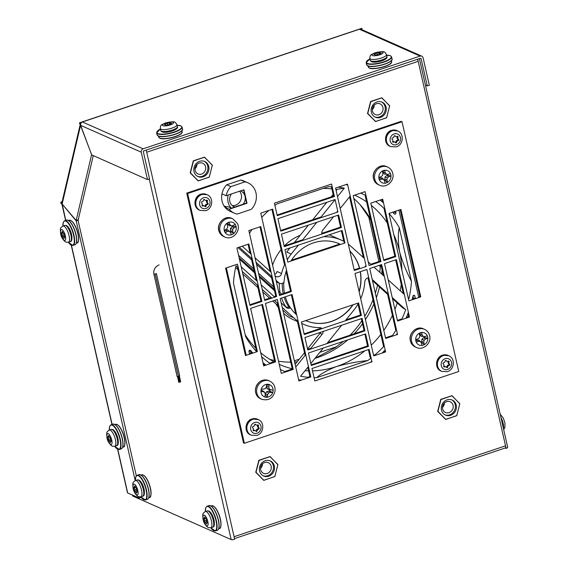 <?xml version="1.0" encoding="UTF-8"?>
<svg xmlns="http://www.w3.org/2000/svg" width="568" height="568" viewBox="0 0 568 568"><rect width="100%" height="100%" fill="white"/><g stroke="black" fill="none" stroke-linecap="round" stroke-linejoin="round"><path stroke-width="0.85" d="M427.278 85.938L429.33 85.25L423.096 57.829A2.712 2.45 113.9 0 0 420.086 56.097L143.101 148.823A2.712 2.45 113.9 0 0 141.247 152.181L147.481 179.602L149.526 178.92L143.299 151.493A0.426 0.383 113.9 0 1 143.59 150.967L420.576 58.241A0.426 0.383 113.9 0 1 421.051 58.518L427.278 85.938L425.418 85.115M60.932 202.073L61.912 203.876L61.032 203.742A2.712 0.902 71.5 0 1 60.932 202.073L62.139 201.668M65.767 220.356L61.905 202.684L80.187 124.619M79.996 122.78L80.486 124.924L79.413 123.192A2.712 0.902 71.5 0 1 79.712 122.752A2.712 0.902 71.5 0 1 79.996 122.78L361.844 28.428L362.15 29.77M361.844 28.428A2.712 0.902 -108.5 0 0 361.56 28.4L79.712 122.752M420.086 56.097L359.409 29.238L361.141 29.33L421.768 56.161M147.481 179.602L91.668 154.901L80.684 125.379C80.443 123.767 81.018 122.631 82.424 121.964L143.101 148.823M80.322 124.868L80.706 125.429M93.266 155.604L78.228 219.802L76.176 220.483L62.132 204.054L80.535 125.485L91.739 154.929M76.176 220.483L91.519 155.007M135.212 480.642L76.204 220.909L62.423 204.395M138.904 496.894L139.16 498.029L127.693 492.953A2.712 0.738 167.2 0 1 127.481 492.74L117.597 449.231M77.965 219.887L136.327 475.863M76.204 220.909L78.249 220.228M139.16 498.029L141.169 497.355M146.239 150.08L234.662 539.259A2.712 0.738 167.2 0 1 231.169 539.6L132.862 496.091L132.252 494.969M505.222 447.989L506.123 448.386L505.541 445.837A2.712 0.902 71.5 0 1 505.342 447.939A2.712 0.902 71.5 0 1 505.215 447.953M417.416 59.299A2.712 0.902 71.5 0 1 418.19 61.337L146.729 152.21M417.7 59.207L505.541 445.837L234.08 536.71M419.397 58.639L507.707 447.307A2.712 0.738 167.2 0 1 506.123 448.386M447.094 399.829A8.25 7.455 113.9 0 0 441.315 407.284A8.25 7.455 113.9 0 0 445.518 415.116A8.25 7.455 113.9 0 0 450.616 415.315A8.25 7.455 113.9 0 0 456.402 407.86A8.25 7.455 113.9 0 0 452.199 400.028A8.25 7.455 113.9 0 0 447.094 399.829M445.014 414.874A8.25 7.455 113.9 0 0 449.593 414.86A8.25 7.455 113.9 0 0 455.337 407.717A8.25 7.455 113.9 0 0 451.674 399.822A8.25 7.455 113.9 0 1 453.349 401.107A8.25 7.455 113.9 0 1 454.109 411.168A8.25 7.455 113.9 0 1 445.014 414.874M446.583 401.626A5.857 5.289 113.9 0 0 442.479 406.915A5.857 5.289 113.9 0 0 445.461 412.475A5.857 5.289 113.9 0 0 449.082 412.616A5.857 5.289 113.9 0 0 453.186 407.327A5.857 5.289 113.9 0 0 450.204 401.768A5.857 5.289 113.9 0 0 446.583 401.626M437.878 411.495L440.988 399.46L451.936 395.79L459.831 403.656L456.729 415.691L445.774 419.354L437.672 411.402L440.775 399.368L452.021 395.669L459.753 403.777L456.807 415.563L445.695 419.475L437.672 411.402M442.444 407.441A5.857 5.289 113.9 0 0 444.446 402.918A5.857 5.289 113.9 0 1 442.444 407.441M265.185 460.726A8.25 7.455 113.9 0 0 259.406 468.181A8.25 7.455 113.9 0 0 263.609 476.012A8.25 7.455 113.9 0 0 268.707 476.211A8.25 7.455 113.9 0 0 274.493 468.756A8.25 7.455 113.9 0 0 270.29 460.925A8.25 7.455 113.9 0 0 265.185 460.726M263.105 475.771A8.25 7.455 113.9 0 0 267.684 475.757A8.25 7.455 113.9 0 0 273.428 468.614A8.25 7.455 113.9 0 0 269.764 460.719A8.25 7.455 113.9 0 1 271.44 462.004A8.25 7.455 113.9 0 1 272.2 472.065A8.25 7.455 113.9 0 1 263.105 475.771M264.674 462.522A5.857 5.289 113.9 0 0 260.57 467.812A5.857 5.289 113.9 0 0 263.552 473.371A5.857 5.289 113.9 0 0 267.173 473.513A5.857 5.289 113.9 0 0 271.277 468.224A5.857 5.289 113.9 0 0 268.295 462.664A5.857 5.289 113.9 0 0 264.674 462.522M255.969 472.391L259.079 460.357L270.027 456.686L277.922 464.553L274.813 476.587L263.864 480.251L255.763 472.299L258.866 460.265L270.112 456.565L277.844 464.674L274.898 476.46L263.786 480.372L255.763 472.299M260.534 468.337A5.857 5.289 113.9 0 0 262.537 463.815A5.857 5.289 113.9 0 1 260.534 468.337M199.624 161.298A8.25 7.455 113.9 0 0 193.837 168.753A8.25 7.455 113.9 0 0 198.04 176.591A8.25 7.455 113.9 0 0 203.138 176.783A8.25 7.455 113.9 0 0 208.925 169.335A8.25 7.455 113.9 0 0 204.721 161.497A8.25 7.455 113.9 0 0 199.624 161.298M197.536 176.343A8.25 7.455 113.9 0 0 202.116 176.336A8.25 7.455 113.9 0 0 207.867 169.186A8.25 7.455 113.9 0 0 204.196 161.291A8.25 7.455 113.9 0 1 205.872 162.576A8.25 7.455 113.9 0 1 206.631 172.644A8.25 7.455 113.9 0 1 197.536 176.343M199.105 163.094A5.857 5.289 113.9 0 0 195.001 168.384A5.857 5.289 113.9 0 0 197.983 173.943A5.857 5.289 113.9 0 0 201.604 174.085A5.857 5.289 113.9 0 0 205.708 168.795A5.857 5.289 113.9 0 0 202.726 163.236A5.857 5.289 113.9 0 0 199.105 163.094M190.401 172.963L193.511 160.929L204.459 157.265L212.354 165.125L209.251 177.159L198.296 180.823L190.195 172.871L193.305 160.836L204.544 157.137L212.276 165.245L209.329 177.031L198.218 180.951L190.195 172.871M194.973 168.909A5.857 5.289 113.9 0 0 196.968 164.386A5.857 5.289 113.9 0 1 194.973 168.909M376.953 101.935A8.25 7.455 113.9 0 0 371.174 109.39A8.25 7.455 113.9 0 0 375.377 117.221A8.25 7.455 113.9 0 0 380.475 117.42A8.25 7.455 113.9 0 0 386.261 109.965A8.25 7.455 113.9 0 0 382.058 102.133A8.25 7.455 113.9 0 0 376.953 101.935M374.873 116.98A8.25 7.455 113.9 0 0 379.452 116.965A8.25 7.455 113.9 0 0 385.196 109.816A8.25 7.455 113.9 0 0 381.533 101.928A8.25 7.455 113.9 0 1 383.208 103.213A8.25 7.455 113.9 0 1 383.968 113.273A8.25 7.455 113.9 0 1 374.873 116.98M376.442 103.731A5.857 5.289 113.9 0 0 372.338 109.02A5.857 5.289 113.9 0 0 375.32 114.58A5.857 5.289 113.9 0 0 378.941 114.722A5.857 5.289 113.9 0 0 383.045 109.432A5.857 5.289 113.9 0 0 380.063 103.866A5.857 5.289 113.9 0 0 376.442 103.731M367.737 113.593L370.847 101.566L381.795 97.895L389.691 105.762L386.588 117.796L375.633 121.46L367.531 113.501L370.634 101.473L381.881 97.774L389.612 105.882L386.666 117.668L375.555 121.58L367.531 113.501M372.303 109.546A5.857 5.289 113.9 0 0 374.305 105.023A5.857 5.289 113.9 0 1 372.303 109.546M231.467 193.944A8.513 7.689 113.9 0 0 233.988 206.667A8.513 7.689 113.9 0 0 234.882 206.993L231.346 208.172L227.59 206.511L225.027 207.37A16.635 15.031 113.9 0 0 230.189 211.346L230.189 211.346A16.635 15.031 -66.1 0 1 226.731 184.763L240.875 180.028A16.635 15.031 -66.1 0 1 243.658 180.915L243.658 180.915A16.635 15.031 113.9 0 0 240.875 180.028L245.049 181.874L230.906 186.609A16.635 15.031 113.9 0 0 226.142 195.733L243.942 189.769L247.002 203.259L229.202 209.216A16.635 15.031 113.9 0 0 234.364 213.192A16.635 15.031 113.9 0 0 237.147 214.079L251.29 209.344A16.635 15.031 113.9 0 0 247.833 182.761A16.635 15.031 113.9 0 0 245.049 181.874M420.781 296.872L408.868 300.863L389.009 213.447L400.923 209.464L420.781 296.872L419.88 296.475L418.637 296.894M337.932 212.006L280.762 231.148L277.922 218.659L335.092 199.524L337.932 212.006L337.037 211.608M292.087 294.536L310.81 376.953L298.903 380.936L280.18 298.527L292.087 294.536M364.94 330.881L307.771 350.023L304.931 337.534L362.1 318.399L364.94 330.881L364.045 330.484L361.354 318.648M244.368 443.267L187.632 193.525L402.016 121.758L458.752 371.5L244.368 443.267L243.473 442.87L186.73 193.127L401.115 121.36L402.016 121.758M385.608 351.911L366.885 269.502L354.979 273.485L373.701 355.902L385.608 351.911L384.714 351.514L383.144 352.039M397.543 334.481L381.653 264.553L369.747 268.543L385.629 338.471L397.543 334.481L396.641 334.083M409.471 317.05L397.565 321.041L384.515 263.595L396.421 259.611L409.471 317.05L408.577 316.653L406.354 317.398M380.972 261.557L365.089 191.629L353.175 195.619L369.065 265.547L380.972 261.557L380.077 261.159L365.075 195.129M371.976 361.851L369.136 349.363L311.967 368.504L314.807 380.993L371.976 361.851L371.074 361.454M344.968 242.976L287.798 262.111L284.959 249.629L342.128 230.487L344.968 242.976L344.073 242.579M341.453 227.491L338.613 215.002L281.444 234.144L284.277 246.633L341.453 227.491L340.551 227.094L337.861 215.258M249.963 305.414L236.913 247.975L248.819 243.991L261.869 301.43L249.963 305.414M293.209 369.406L277.319 299.485L265.412 303.468L281.295 373.396L293.209 369.406L292.307 369.008L284.809 371.522M275.601 361.866L262.551 304.427L250.637 308.41L263.694 365.856L275.601 361.866L274.706 361.468L269.658 363.158M260.755 226.561L248.841 230.544L264.731 300.472L276.637 296.482L260.755 226.561M272.683 209.123L260.776 213.114L279.499 295.53L291.405 291.54L272.683 209.123M334.417 196.521L277.241 215.662L274.408 203.174L331.577 184.039L334.417 196.521L333.515 196.123L331.385 186.744M395.74 256.615L382.69 199.176L370.783 203.159L383.833 260.598L395.74 256.615L394.845 256.218L383.961 208.3M366.204 266.498L354.297 270.489L335.567 188.072L347.481 184.089L366.204 266.498L365.309 266.101M361.425 315.403L358.585 302.914L301.416 322.049L304.249 334.538L361.425 315.403L360.524 315.006L346.004 319.862M368.454 346.366L365.622 333.877L308.452 353.019L311.285 365.508L368.454 346.366L367.56 345.969L311.143 364.855M257.368 351.578L237.509 264.17L225.602 268.153L245.461 355.561L257.368 351.578L256.473 351.18L237.346 267.003M364.869 334.133L367.56 345.969M363.357 257.531L349.568 196.84M346.835 184.806L346.728 184.337M354.148 269.843L359.438 268.068A41.918 37.871 113.9 0 0 349.902 251.148M277.099 215.016L333.515 196.123M276.637 296.482L275.743 296.084L271.163 275.949M270.127 271.376L260.002 226.809M275.743 296.084L274.216 296.595M271.277 297.582L264.581 299.826M277.319 303.028L292.307 369.008M307.806 367.276L309.915 376.556L307.771 377.273M299.847 379.928L298.754 380.29M291.341 294.792L295.701 313.983M297.206 320.608L305.115 355.419M284.135 245.979L302.758 239.746M321.786 233.377L340.551 227.094M368.391 349.618L370.428 358.585M397.415 320.387L401.988 318.861M395.676 259.86L403.33 293.549M407.881 313.6L408.577 316.653M373.552 355.248L375.221 354.695M367.972 277.844L383.592 346.579M384.515 350.641L384.714 351.514M385.48 337.818L392.509 335.468M380.901 264.809L383.343 275.544M387.34 293.123L395.811 330.427M370.826 264.255L380.077 261.159M307.622 349.377L310.852 348.291M327.622 342.674L364.045 330.484M343.782 241.329L341.382 230.743M291.462 260.187L339.778 244.013A41.918 37.871 113.9 0 0 339.344 243.821M261.869 301.43L260.975 301.033L249.814 304.767M260.975 301.033L257.332 285.015M256.296 280.443L251.184 257.936M250.14 253.364L248.067 244.24M265.291 364.62L263.545 365.203M261.798 304.675L274.706 361.468M291.405 291.54L290.511 291.143L286.052 271.539M284.554 264.915L271.93 209.379M290.511 291.143L279.349 294.877M280.613 230.494L321.133 216.933M334.481 200.369L334.346 199.773M383.684 259.952L394.845 256.218M382.541 202.066L381.945 199.425M304.107 333.892L321.389 328.105M358.025 304.008L360.524 315.006M415.265 298.022L412.325 299.002M419.88 296.475L400.17 209.713M245.312 354.915L246.079 354.659M249.459 353.53L252.398 352.543M187.632 193.525L186.73 193.127M310.81 376.953L309.915 376.556M153.914 274.245L177.117 376.57L178.04 376.541L178.43 376.272L155.149 273.961M178.416 376.208L179.68 375.853L156.392 273.549M272.59 265.121A46.114 41.656 -66.1 0 1 281.075 249.629M284.405 245.887A46.114 41.656 -66.1 0 1 300.202 235.301M321.772 232.802A46.114 41.656 -66.1 0 1 322.901 233.001M329.227 234.811A46.114 41.656 -66.1 0 1 331.009 235.542L341.119 240.023A46.114 41.656 -66.1 0 1 344.712 241.847M275.011 275.778L275.217 275.97A4.189 3.784 113.9 0 0 276.133 276.559A4.189 3.784 113.9 0 0 281.55 273.513A46.114 41.656 -66.1 0 1 285.093 263.758M287.259 259.746A46.114 41.656 -66.1 0 1 291.235 254.045L298.427 245.12M324.058 236.536A4.189 3.784 113.9 0 0 325.357 236.778A46.114 41.656 -66.1 0 1 341.119 240.023M348.326 244.219A46.114 41.656 -66.1 0 1 351.173 246.547L364.372 258.447M380.035 243.885L379.878 243.154A92.648 83.695 -66.1 0 1 380.113 244.219M382.03 269.75A92.648 83.695 -66.1 0 1 381.682 274.046M379.495 286.996A92.648 83.695 -66.1 0 1 376.35 297.625M373.893 303.894A92.648 83.695 -66.1 0 1 365.444 319.564M362.519 323.781A92.648 83.695 -66.1 0 1 354.112 333.806M347.801 339.849A92.648 83.695 -66.1 0 1 316.717 357.826A92.648 83.695 -66.1 0 1 314.963 358.394M312.499 370.854A92.648 83.695 113.9 0 0 336.448 366.559A92.648 83.695 113.9 0 0 364.933 350.775M371.259 345.152A92.648 83.695 113.9 0 0 380.823 334.41M383.79 330.356A92.648 83.695 113.9 0 0 392.389 315.368M394.93 309.446A92.648 83.695 113.9 0 0 397.224 302.978M400.262 290.795A92.648 83.695 113.9 0 0 401.242 284.369M401.888 270.134A92.648 83.695 113.9 0 0 399.609 251.887A92.648 83.695 113.9 0 0 393.865 234.804M245.22 334.871L247.811 338.748A92.648 83.695 113.9 0 0 255.792 348.177M260.712 352.735A92.648 83.695 113.9 0 0 273.875 361.745M279.25 364.379A92.648 83.695 113.9 0 0 291.682 368.632M305.044 370.705A92.648 83.695 113.9 0 0 308.623 370.868M297.121 361.88A92.648 83.695 -66.1 0 1 294.607 362.05M290.525 362.15L290.752 362.15A92.648 83.695 -66.1 0 1 290.525 362.15A92.648 83.695 -66.1 0 1 278.533 361.22M274.479 360.474A92.648 83.695 -66.1 0 1 269.658 359.288M320.991 327.899A4.189 3.784 113.9 0 0 319.557 327.601A46.114 41.656 -66.1 0 1 303.795 324.356A46.114 41.656 -66.1 0 1 301.714 323.355M319.798 327.608L320.508 328.396M359.743 268.664A41.918 37.871 113.9 0 0 349.874 251.028M339.423 243.857A41.918 37.871 113.9 0 0 290.894 261.074M286.535 270.105A41.918 37.871 113.9 0 0 284.007 282.189A4.189 3.784 113.9 0 1 279.591 283.318A4.189 3.784 113.9 0 1 278.682 282.722L276.048 280.351M284.156 297.192A41.918 37.871 -66.1 0 0 288.849 307.061A4.189 3.784 113.9 0 1 287.891 307.458L285.825 306.798A43.345 39.156 -66.1 0 1 281.579 298.058M382.086 353.09A100.721 90.979 113.9 0 0 385.168 349.952M249.608 354.176L249.004 351.535A1.051 0.944 -66.1 0 1 250.687 350.513A100.721 90.979 113.9 0 0 252.866 353.083M263.005 362.824A100.721 90.979 113.9 0 0 265.93 365.103M347.687 184.99A100.721 90.979 113.9 0 0 345.905 184.614M298.157 321.261A46.114 41.656 -66.1 0 1 293.748 317.831L282.204 307.43M310.085 349.249L322.134 334.289A4.189 3.784 113.9 0 0 323.149 331.435M295.743 367.049L305.74 354.638M285.747 371.905A96.943 87.571 -66.1 0 1 280.422 369.534M270.332 363.626A96.943 87.571 -66.1 0 1 261.607 356.676M256.708 351.798A96.943 87.571 -66.1 0 1 245.639 336.717L233.469 283.162A96.943 87.571 -66.1 0 1 236.004 265.796L238.361 267.918M278.334 303.944L274.45 300.444M271.845 298.094L262.217 289.417M258.348 285.931L242.231 271.405M301.984 240.704L316.809 222.301M320.366 217.892L335.106 199.581M337.506 196.606L344.336 188.136A96.943 87.571 113.9 0 0 338.152 187.213M242.692 246.036A96.943 87.571 -66.1 0 0 242.5 246.476L251.155 254.279M255.025 257.765L271.142 272.292M249.48 233.349A96.943 87.571 -66.1 0 1 252.014 229.486M261.734 217.352A96.943 87.571 -66.1 0 1 268.877 210.401M274.926 205.46A96.943 87.571 -66.1 0 1 277.17 203.82L328.254 186.723A96.943 87.571 113.9 0 1 332.202 186.773M368.241 261.933L371.387 264.766M374 267.116L384.358 276.453M388.228 279.939L404.345 294.465M408.207 297.951L408.91 298.583A96.943 87.571 -66.1 0 0 411.445 281.217L399.276 227.661A96.943 87.571 113.9 0 0 389.016 213.476M333.579 216.692L322.787 230.09A4.189 3.784 113.9 0 0 321.9 234.037M350.2 196.059L340.204 208.463M384.99 209.28A96.943 87.571 113.9 0 0 375.682 201.519M365.991 195.598A96.943 87.571 113.9 0 0 360.687 193.106M358.6 302.985A46.114 41.656 -66.1 0 1 353.679 310.334L345.23 320.821M341.673 325.237L326.856 343.633M323.298 348.049L310.838 363.52M308.438 366.495L300.586 376.243A96.943 87.571 -66.1 0 0 309.418 377.415M368.753 277.724A4.189 3.784 113.9 0 0 364.777 281.877A46.114 41.656 -66.1 0 1 360.701 298.697M392.488 298.711L402.336 307.586L405.694 309.666L392.218 297.525M388.356 294.039L372.239 279.513M405.694 309.666A96.943 87.571 -66.1 0 1 401.604 319.685M396.4 329.454A96.943 87.571 -66.1 0 1 391.863 336.384M384.238 345.876A96.943 87.571 -66.1 0 1 373.865 355.845M371.117 358.06A96.943 87.571 -66.1 0 1 367.745 360.559L316.667 377.656A96.943 87.571 -66.1 0 1 314.047 377.642M296.716 314.913A41.918 37.871 113.9 0 1 290.489 307.785A4.189 3.784 -66.1 0 1 287.152 308.026A4.189 3.784 -66.1 0 1 286.244 307.437L281.16 302.858M274.784 297.107L261.181 284.845M257.311 281.359L241.194 266.832M246.228 355.305L226.369 267.897M398.928 210.132L418.786 297.54M239.256 247.194L252.199 258.852M256.061 262.338L272.178 276.864M352.799 304.853A41.918 37.871 113.9 0 1 305.705 320.615A41.918 37.871 113.9 0 0 353.076 304.76M359.154 291.888A41.918 37.871 113.9 0 0 360.382 271.674M395.555 211.261L395.91 212.844A1.051 0.944 -66.1 0 1 394.227 213.866A100.721 90.979 113.9 0 0 392.815 212.176M383.542 202.911A100.721 90.979 113.9 0 0 380.027 200.064M298.619 379.687A100.721 90.979 113.9 0 0 301.203 380.17M406.006 318.208A100.721 90.979 113.9 0 0 408.385 312.258M412.148 299.762A100.721 90.979 113.9 0 0 412.936 296.198A1.051 0.944 -66.1 0 1 414.81 296.027L415.414 298.669M294.338 360.843L299.286 359.189M319.876 352.295L336.469 346.743M379.708 265.206L380.205 267.386A96.943 87.571 -66.1 0 1 379.786 272.335M377.55 285.25A96.943 87.571 -66.1 0 1 375.341 293.18M372.963 299.819A96.943 87.571 -66.1 0 1 364.713 316.362M361.844 320.806A96.943 87.571 -66.1 0 1 350.051 335.17M343.484 341.29A96.943 87.571 -66.1 0 1 342.937 341.751L335.226 347.602L314.977 358.373M378.877 261.557L368.554 216.096M283.205 293.585A41.918 37.871 -66.1 0 1 282.268 283.382M280.123 292.676A43.345 39.156 -66.1 0 1 279.264 283.169M290.489 307.785L290.326 307.714A41.918 37.871 113.9 0 1 285.328 296.801M359.075 291.526A41.918 37.871 113.9 0 0 360.24 271.724M281.55 273.513L277.028 271.511A4.189 3.784 -66.1 0 1 274.706 274.45M320.856 332.202L307.529 348.958M291.235 254.045L286.712 252.05L290.028 247.932M294.359 242.557L308.41 225.113M312.734 219.745L326.785 202.3M331.116 196.933L333.132 194.426M336.157 190.663L337.278 189.272L344.336 188.136M293.748 317.831L289.226 315.829L282.793 310.036M277.908 305.634L272.775 301.004M269.601 298.143L262.806 292.023M257.929 287.621L242.827 274.01M237.942 269.608L235.621 267.521M387.298 222.99A92.648 83.695 113.9 0 0 371.287 205.375M366.608 201.874A92.648 83.695 113.9 0 0 354.652 195.122M336.987 189.641A92.648 83.695 113.9 0 0 335.88 189.449M331.875 188.888A92.648 83.695 113.9 0 0 323.235 188.399M411.445 281.217C406.603 272.207 402.655 262.43 399.609 251.887C398.012 241.975 397.905 233.902 399.276 227.661M316.667 377.656C320.835 373.843 327.431 370.144 336.448 366.559C346.941 363.612 357.378 361.61 367.745 360.559M380.205 267.386L380.39 264.979M353.85 198.58A92.648 83.695 -66.1 0 1 360.169 204.785A92.648 83.695 -66.1 0 1 370.492 218.978M379.63 242.096A92.648 83.695 -66.1 0 1 379.878 243.154L379.701 242.415M372.509 280.699L387.61 294.309M304.498 352.721L295.133 364.344M292.101 368.107L291.029 369.441M297.412 321.531L293.684 319.883A46.114 41.656 -66.1 0 1 283.524 313.259M278.334 307.515A46.114 41.656 -66.1 0 1 275.906 303.83M283.822 282.381A41.918 37.871 113.9 0 0 284.469 293.166M238.02 247.605L251.617 259.86M256.502 264.262L271.603 277.873M288.849 307.061L290.326 307.714M393.837 211.836L393.858 211.935A1.051 0.944 -66.1 0 1 393.517 213.007M249.345 350.463A100.721 90.979 113.9 0 0 251.432 352.863M263.197 363.683A100.721 90.979 113.9 0 0 264.724 364.812M412.971 296.063L413.547 298.598M232.234 205.552A8.513 7.689 113.9 0 0 235.493 205.204A8.513 7.689 113.9 0 0 239.568 191.231M243.054 204.253A8.513 7.689 113.9 0 0 245.056 196.329L246.59 203.074L234.882 206.993M243.594 189.889L245.056 196.329A8.513 7.689 113.9 0 0 240.882 191.089A8.513 7.689 113.9 0 0 240.477 190.926M231.346 208.172A14.108 12.744 -66.1 0 1 228.187 195.044M225.027 207.37L229.202 209.216M247.002 203.259L246.59 203.074M240.875 180.028L226.731 184.763A16.635 15.031 113.9 0 0 221.96 193.88L226.142 195.733M226.731 184.763L230.906 186.609M226.653 223.501L227.612 225.744L227.647 227.683L226.391 229.188L224.218 230.381A6.617 5.978 -66.1 0 1 226.653 223.501A6.617 5.978 -66.1 0 1 228.883 222.28A6.617 5.978 -66.1 0 1 235.145 224.374A6.617 5.978 -66.1 0 1 235.741 225.46A6.617 5.978 -66.1 0 1 236.125 226.675A6.617 5.978 -66.1 0 1 233.689 233.554L232.731 231.311L232.688 229.373L233.945 227.867L236.125 226.675L232.759 226.185A4.736 4.274 113.9 0 0 232.568 225.631A4.736 4.274 113.9 0 0 232.56 225.61M224.218 230.381A6.617 5.978 113.9 0 0 224.594 231.595A6.617 5.978 113.9 0 0 225.198 232.681L227.37 231.488L229.188 231.297L230.501 232.532L231.453 234.776A6.617 5.978 113.9 0 0 233.689 233.554L230.835 231.623L230.487 230.814L230.445 228.45L232.759 226.185M235.145 224.374L232.965 225.567L231.155 225.759L229.841 224.523L228.883 222.28L227.356 223.465A4.736 4.274 113.9 0 0 226.76 223.749M231.155 225.759L229.309 225.78L227.356 223.465M227.704 224.275L229.841 224.523M224.651 230.139A4.736 4.274 113.9 0 0 224.857 230.53L227.86 229.87L230.501 232.532M230.083 232.071A4.736 4.274 113.9 0 0 230.835 231.623M224.857 230.53L225.198 232.681A6.617 5.978 -66.1 0 0 231.453 234.776M227.86 229.87L229.188 231.297M225.638 230.097L227.37 231.488M231.978 226.611L233.945 227.867M230.445 228.45L232.688 229.373M230.487 230.814L232.731 231.311M379.069 177.344A4.736 4.274 113.9 0 0 379.09 177.443A4.736 4.274 113.9 0 0 379.254 178.004L379.389 179.914A6.617 5.978 -66.1 0 1 378.984 178.707A6.617 5.978 -66.1 0 1 378.82 177.429A6.617 5.978 -66.1 0 1 382.342 171.039L382.896 173.46L382.605 175.398L381.135 176.655L378.82 177.429M384.33 180.468A4.736 4.274 113.9 0 0 384.87 180.248L387.475 182.413L386.929 179.992L387.213 178.054L388.69 176.797L390.997 176.023A6.617 5.978 113.9 0 0 390.834 174.745A6.617 5.978 113.9 0 0 390.429 173.538L388.121 174.312L386.325 174.149L385.26 172.665L384.714 170.244A6.617 5.978 113.9 0 0 382.342 171.039M384.87 180.248L385.019 177.003L386.822 175.469L387.653 175.192L390.997 176.023A6.617 5.978 -66.1 0 1 387.475 182.413A6.617 5.978 -66.1 0 1 385.104 183.208A6.617 5.978 -66.1 0 1 379.389 179.914L381.696 179.14L383.492 179.303L384.557 180.787L385.104 183.208M379.254 178.004L382.278 177.926L383.492 179.303M380.084 177.727L381.696 179.14M387.653 175.192A4.736 4.274 113.9 0 0 387.482 174.319M388.121 174.312L384.366 174.127L382.868 171.437A4.736 4.274 113.9 0 0 382.456 171.536M386.822 175.469L388.69 176.797M385.019 177.003L387.213 178.054M384.671 179.374L386.929 179.992M382.868 171.437L384.714 170.244A6.617 5.978 -66.1 0 1 390.429 173.538M383.066 172.31L385.26 172.665M384.366 174.127L386.325 174.149M269.793 389.847L273.109 389.996A6.617 5.978 -66.1 0 1 273.038 391.302A6.617 5.978 -66.1 0 1 272.725 392.595A6.617 5.978 -66.1 0 1 267.287 397.231L267.663 394.703L268.614 392.971L270.382 392.381L272.725 392.595L269.615 391.047A4.736 4.274 113.9 0 0 269.736 390.45A4.736 4.274 113.9 0 0 269.793 389.847L267.059 388.675L266.541 386.41L266.683 385.502L269.175 384.5A6.617 5.978 -66.1 0 1 273.109 389.996L270.766 389.783L269.218 388.888L268.799 387.035L269.175 384.5A6.617 5.978 -66.1 0 0 266.775 384.287L266.392 386.815L265.441 388.547L263.673 389.137L261.33 388.924A6.617 5.978 113.9 0 0 261.152 389.527A6.617 5.978 113.9 0 0 261.017 390.209A6.617 5.978 113.9 0 0 260.946 391.522L263.289 391.735L264.837 392.63L265.256 394.483L264.88 397.011A6.617 5.978 113.9 0 0 267.287 397.231L265.313 394.71L265.448 393.801L266.612 391.686L269.615 391.047M266.541 386.41L268.799 387.035M267.059 388.675L269.218 388.888M268.948 389.769L270.766 389.783M263.673 389.137L261.28 389.073M261.202 389.336A4.736 4.274 113.9 0 0 261.088 390.266L263.822 391.437L264.837 392.63M261.088 390.266L260.946 391.522A6.617 5.978 -66.1 0 0 264.88 397.011M261.933 390.344L263.289 391.735M268.77 390.969L270.382 392.381M266.612 391.686L268.614 392.971M265.448 393.801L267.663 394.703M415.925 339.579A4.736 4.274 113.9 0 0 415.946 339.671A4.736 4.274 113.9 0 0 416.11 340.232L416.245 342.142A6.617 5.978 -66.1 0 1 415.847 340.942A6.617 5.978 -66.1 0 1 415.684 339.657A6.617 5.978 -66.1 0 1 419.198 333.267L419.752 335.688L419.461 337.626L417.991 338.883L415.684 339.657M421.186 342.696A4.736 4.274 113.9 0 0 421.726 342.476L424.331 344.648L423.785 342.227L424.069 340.289L425.546 339.032L427.853 338.258A6.617 5.978 113.9 0 0 427.69 336.973A6.617 5.978 113.9 0 0 427.292 335.773L424.978 336.547L423.188 336.384L422.123 334.9L421.57 332.479A6.617 5.978 113.9 0 0 419.198 333.267M421.726 342.476L421.882 339.238L423.678 337.697L424.509 337.42L427.853 338.258A6.617 5.978 -66.1 0 1 424.331 344.648A6.617 5.978 -66.1 0 1 421.967 345.436A6.617 5.978 -66.1 0 1 416.245 342.142L418.552 341.368L420.348 341.531L421.413 343.015L421.967 345.436M416.11 340.232L419.134 340.154L420.348 341.531M416.94 339.955L418.552 341.368M424.509 337.42A4.736 4.274 113.9 0 0 424.339 336.547M424.978 336.547L421.229 336.355L419.724 333.672A4.736 4.274 113.9 0 0 419.312 333.771M423.678 337.697L425.546 339.032M421.882 339.238L424.069 340.289M421.527 341.602L423.785 342.227M419.724 333.672L421.57 332.479A6.617 5.978 -66.1 0 1 427.292 335.773M419.922 334.545L422.123 334.9M421.229 336.355L423.188 336.384M444.155 404.707L443.324 404.338M443.395 406.305L442.649 405.978M261.429 474.479A8.25 7.455 113.9 0 0 263.609 476.012A8.25 7.455 113.9 0 0 273.059 472.782A8.25 7.455 113.9 0 0 272.462 462.459A8.25 7.455 113.9 0 0 270.29 460.925A8.25 7.455 113.9 0 0 260.833 464.155A8.25 7.455 113.9 0 0 261.429 474.479M262.011 472.285A5.857 5.289 113.9 0 0 263.552 473.371A5.857 5.289 113.9 0 0 270.261 471.078A5.857 5.289 113.9 0 0 269.835 463.751A5.857 5.289 113.9 0 0 268.295 462.664A5.857 5.289 113.9 0 0 261.585 464.958A5.857 5.289 113.9 0 0 262.011 472.285M263.786 480.372L256.054 472.264L258.788 460.385M258.994 460.478L270.112 456.565M443.338 413.582A8.25 7.455 113.9 0 0 445.518 415.116A8.25 7.455 113.9 0 0 454.968 411.885A8.25 7.455 113.9 0 0 454.372 401.562A8.25 7.455 113.9 0 0 452.199 400.028A8.25 7.455 113.9 0 0 442.742 403.259A8.25 7.455 113.9 0 0 443.338 413.582M443.92 411.388A5.857 5.289 113.9 0 0 445.461 412.475A5.857 5.289 113.9 0 0 452.171 410.181A5.857 5.289 113.9 0 0 451.745 402.854A5.857 5.289 113.9 0 0 450.204 401.768A5.857 5.289 113.9 0 0 443.494 404.061A5.857 5.289 113.9 0 0 443.92 411.388M445.695 419.475L437.964 411.367L440.697 399.489M440.903 399.581L452.021 395.669M373.197 115.687A8.25 7.455 113.9 0 0 375.377 117.221A8.25 7.455 113.9 0 0 384.827 113.99A8.25 7.455 113.9 0 0 384.231 103.667A8.25 7.455 113.9 0 0 382.058 102.133A8.25 7.455 113.9 0 0 372.601 105.364A8.25 7.455 113.9 0 0 373.197 115.687M373.78 113.493A5.857 5.289 113.9 0 0 375.32 114.58A5.857 5.289 113.9 0 0 382.03 112.287A5.857 5.289 113.9 0 0 381.604 104.959A5.857 5.289 113.9 0 0 380.063 103.866A5.857 5.289 113.9 0 0 373.353 106.166A5.857 5.289 113.9 0 0 373.78 113.493M375.555 121.58L367.823 113.472L370.556 101.594M370.762 101.686L381.881 97.774M195.861 175.058A8.25 7.455 113.9 0 0 198.04 176.591A8.25 7.455 113.9 0 0 207.49 173.354A8.25 7.455 113.9 0 0 206.894 163.03A8.25 7.455 113.9 0 0 204.721 161.497A8.25 7.455 113.9 0 0 195.264 164.734A8.25 7.455 113.9 0 0 195.861 175.058M196.443 172.857A5.857 5.289 113.9 0 0 197.983 173.943A5.857 5.289 113.9 0 0 204.693 171.65A5.857 5.289 113.9 0 0 204.274 164.322A5.857 5.289 113.9 0 0 202.726 163.236A5.857 5.289 113.9 0 0 196.017 165.529A5.857 5.289 113.9 0 0 196.443 172.857M198.218 180.951L190.486 172.835L193.219 160.964M193.432 161.056L204.544 157.137M207.498 200.639A0.753 0.682 113.9 0 0 206.518 200.22A1.505 1.363 -66.1 0 1 204.721 199.794A0.753 0.682 113.9 0 0 203.436 200.227A1.505 1.363 -66.1 0 1 202.073 201.711A0.753 0.682 113.9 0 0 201.697 203.095A1.505 1.363 -66.1 0 1 202.13 205.005A0.753 0.682 113.9 0 0 203.039 205.957A1.505 1.363 -66.1 0 1 204.835 206.383A0.753 0.682 113.9 0 0 206.12 205.957A1.505 1.363 -66.1 0 1 207.483 204.473A0.753 0.682 113.9 0 0 207.86 203.088A1.505 1.363 -66.1 0 1 207.426 201.179A0.753 0.682 113.9 0 0 207.498 200.639M204.785 206.312A0.753 0.682 113.9 0 0 205.318 205.602A1.505 1.363 -66.1 0 1 206.681 204.118A0.753 0.682 113.9 0 0 207.057 202.733A1.505 1.363 -66.1 0 1 206.624 200.823A0.753 0.682 113.9 0 0 206.653 200.156M205.304 200.319L204.501 199.964A1.505 1.363 -66.1 0 1 203.969 199.517M202.101 205.666A0.753 0.682 113.9 0 0 202.236 205.602A1.505 1.363 -66.1 0 1 203.451 205.509L204.253 205.864M449.125 361.61A0.753 0.682 113.9 0 0 448.145 361.191A1.505 1.363 -66.1 0 1 446.356 360.765A0.753 0.682 113.9 0 0 445.063 361.198A1.505 1.363 -66.1 0 1 443.707 362.682A0.753 0.682 113.9 0 0 443.324 364.067A1.505 1.363 -66.1 0 1 443.757 365.977A0.753 0.682 113.9 0 0 444.666 366.928A1.505 1.363 -66.1 0 1 446.462 367.354A0.753 0.682 113.9 0 0 447.754 366.928A1.505 1.363 -66.1 0 1 449.11 365.444A0.753 0.682 113.9 0 0 449.494 364.06A1.505 1.363 -66.1 0 1 449.054 362.15A0.753 0.682 113.9 0 0 449.125 361.61M446.42 367.283A0.753 0.682 113.9 0 0 446.952 366.573A1.505 1.363 -66.1 0 1 448.315 365.089A0.753 0.682 113.9 0 0 448.692 363.705A1.505 1.363 -66.1 0 1 448.258 361.795A0.753 0.682 113.9 0 0 448.287 361.127M446.931 361.291L446.128 360.936A1.505 1.363 -66.1 0 1 445.596 360.488M443.736 366.637A0.753 0.682 113.9 0 0 443.871 366.573A1.505 1.363 -66.1 0 1 445.085 366.481L445.887 366.836M398.061 136.845A0.753 0.682 113.9 0 0 397.082 136.427A1.505 1.363 -66.1 0 1 395.285 136A0.753 0.682 113.9 0 0 394 136.434A1.505 1.363 -66.1 0 1 392.637 137.917A0.753 0.682 113.9 0 0 392.261 139.302A1.505 1.363 -66.1 0 1 392.694 141.212A0.753 0.682 113.9 0 0 393.603 142.163A1.505 1.363 -66.1 0 1 395.399 142.589A0.753 0.682 113.9 0 0 396.684 142.163A1.505 1.363 -66.1 0 1 398.047 140.679A0.753 0.682 113.9 0 0 398.424 139.295A1.505 1.363 -66.1 0 1 397.99 137.378A0.753 0.682 113.9 0 0 398.061 136.845M395.349 142.518A0.753 0.682 113.9 0 0 395.889 141.808A1.505 1.363 -66.1 0 1 397.245 140.324A0.753 0.682 113.9 0 0 397.628 138.94A1.505 1.363 -66.1 0 1 397.188 137.03A0.753 0.682 113.9 0 0 397.217 136.363M395.868 136.526L395.065 136.171A1.505 1.363 -66.1 0 1 394.533 135.724M392.665 141.872A0.753 0.682 113.9 0 0 392.8 141.808A1.505 1.363 -66.1 0 1 394.022 141.716L394.817 142.071M258.561 425.404A0.753 0.682 113.9 0 0 257.581 424.992A1.505 1.363 -66.1 0 1 255.785 424.559A0.753 0.682 113.9 0 0 254.499 424.992A1.505 1.363 -66.1 0 1 253.136 426.476A0.753 0.682 113.9 0 0 252.76 427.86A1.505 1.363 -66.1 0 1 253.193 429.77A0.753 0.682 113.9 0 0 254.102 430.721A1.505 1.363 -66.1 0 1 255.898 431.155A0.753 0.682 113.9 0 0 257.183 430.721A1.505 1.363 -66.1 0 1 258.546 429.238A0.753 0.682 113.9 0 0 258.923 427.853A1.505 1.363 -66.1 0 1 258.49 425.943A0.753 0.682 113.9 0 0 258.561 425.404M255.849 431.076A0.753 0.682 113.9 0 0 256.388 430.366A1.505 1.363 -66.1 0 1 257.744 428.883A0.753 0.682 113.9 0 0 258.128 427.498A1.505 1.363 -66.1 0 1 257.695 425.588A0.753 0.682 113.9 0 0 257.716 424.928M256.367 425.084L255.564 424.729A1.505 1.363 -66.1 0 1 255.032 424.282M253.165 430.43A0.753 0.682 113.9 0 0 253.3 430.374A1.505 1.363 -66.1 0 1 254.521 430.274L255.316 430.629M206.567 519.663L206.049 518.811A1.505 0.497 71.5 0 1 205.14 517.547L204.665 516.923L204.579 517.299A1.505 0.497 71.5 0 1 204.395 518.051A1.505 0.497 71.5 0 1 204.104 517.952L204.082 518.996A1.505 0.497 71.5 0 1 204.459 520.018A1.505 0.497 71.5 0 1 204.516 520.906L205.069 522.198A1.505 0.497 71.5 0 1 205.978 523.462L206.447 524.087L206.539 523.71A1.505 0.497 71.5 0 1 206.724 522.958A1.505 0.497 71.5 0 1 207.015 523.057L207.029 522.013A1.505 0.497 71.5 0 1 206.596 520.103L206.567 519.663M206.106 518.818A1.505 0.497 71.5 0 1 206.283 519.408A1.505 0.497 71.5 0 1 206.347 520.295L206.837 521.573M136.611 488.7L136.093 487.848A1.505 0.497 71.5 0 1 135.184 486.584L134.708 485.959L134.616 486.336A1.505 0.497 71.5 0 1 134.438 487.095A1.505 0.497 71.5 0 1 134.14 486.989L134.126 488.033A1.505 0.497 71.5 0 1 134.502 489.055A1.505 0.497 71.5 0 1 134.559 489.943L135.106 491.235A1.505 0.497 71.5 0 1 136.015 492.499L136.49 493.123L136.583 492.747A1.505 0.497 71.5 0 1 136.767 491.995A1.505 0.497 71.5 0 1 137.058 492.101L137.073 491.057A1.505 0.497 71.5 0 1 136.639 489.14L136.611 488.7M136.15 487.862A1.505 0.497 71.5 0 1 136.327 488.445A1.505 0.497 71.5 0 1 136.384 489.332L136.881 490.617M110.504 438.191L109.986 437.339A1.505 0.497 71.5 0 1 109.077 436.075L108.602 435.45L108.516 435.826A1.505 0.497 71.5 0 1 108.332 436.579A1.505 0.497 71.5 0 1 108.041 436.472L108.019 437.516A1.505 0.497 71.5 0 1 108.396 438.546A1.505 0.497 71.5 0 1 108.46 439.426L109.006 440.725A1.505 0.497 71.5 0 1 109.915 441.982L110.384 442.614L110.476 442.238A1.505 0.497 71.5 0 1 110.661 441.478A1.505 0.497 71.5 0 1 110.952 441.584L110.966 440.541A1.505 0.497 71.5 0 1 110.533 438.631L110.504 438.191M110.043 437.346A1.505 0.497 71.5 0 1 110.22 437.928A1.505 0.497 71.5 0 1 110.284 438.815L110.774 440.101M64.148 234.151L63.63 233.299A1.505 0.497 71.5 0 1 62.721 232.035L62.246 231.41L62.16 231.787A1.505 0.497 71.5 0 1 61.976 232.539A1.505 0.497 71.5 0 1 61.685 232.44L61.663 233.483A1.505 0.497 71.5 0 1 62.04 234.506A1.505 0.497 71.5 0 1 62.104 235.393L62.65 236.686A1.505 0.497 71.5 0 1 63.559 237.949L64.028 238.574L64.12 238.198A1.505 0.497 71.5 0 1 64.305 237.445A1.505 0.497 71.5 0 1 64.596 237.545L64.61 236.501A1.505 0.497 71.5 0 1 64.177 234.591L64.148 234.151M63.687 233.313A1.505 0.497 71.5 0 1 63.864 233.895A1.505 0.497 71.5 0 1 63.928 234.783L64.418 236.061L62.65 236.686M170.435 122.674L169.328 122.823A1.505 0.412 167.2 0 1 167.354 123.171L166.062 123.597A1.505 0.412 167.2 0 1 166.069 123.625A1.505 0.412 167.2 0 1 164.883 124.307L164.294 124.655L164.727 124.74A1.505 0.412 167.2 0 1 165.487 124.797A1.505 0.412 167.2 0 1 165.607 124.917A1.505 0.412 167.2 0 1 165.529 125.095L166.658 125.095A1.505 0.412 167.2 0 1 168.639 124.747L169.931 124.321A1.505 0.412 167.2 0 1 169.917 124.293A1.505 0.412 167.2 0 1 171.103 123.611L171.699 123.263L171.259 123.178A1.505 0.412 167.2 0 1 170.386 123A1.505 0.412 167.2 0 1 170.464 122.823L170.435 122.674M379.964 52.533L378.856 52.682A1.505 0.412 167.2 0 1 376.875 53.03L375.59 53.456A1.505 0.412 167.2 0 1 375.597 53.477A1.505 0.412 167.2 0 1 374.411 54.166L373.822 54.514L374.255 54.599A1.505 0.412 167.2 0 1 375.008 54.656A1.505 0.412 167.2 0 1 375.128 54.776A1.505 0.412 167.2 0 1 375.058 54.954L376.186 54.954A1.505 0.412 167.2 0 1 378.167 54.599L379.459 54.18A1.505 0.412 167.2 0 1 379.445 54.152A1.505 0.412 167.2 0 1 380.631 53.463L381.227 53.122L380.787 53.037A1.505 0.412 167.2 0 1 379.914 52.859A1.505 0.412 167.2 0 1 379.985 52.682L379.964 52.533M420.498 58.27L421.051 58.518M80.684 125.379L141.247 152.181M127.693 492.953L117.789 449.331M112.123 424.395L71.426 245.291M149.242 179.012L231.169 539.6M159.09 264.88C155.036 266.69 153.296 269.835 153.885 274.316L155.199 274.017M155.185 273.954L156.441 273.599M324.491 236.394L325.357 236.778M322.134 334.289L320.075 333.38M276.353 281.692L278.682 282.722M393.858 211.935L395.91 212.844M249.97 350.193L250.687 350.513M413.476 295.438L414.81 296.027M219.347 232.035A9.933 8.967 -66.1 0 1 221.385 220.909A9.933 8.967 -66.1 0 1 231.723 218.361C224.495 214.633 215.57 224.452 219.284 231.978L223.685 236.515A9.933 8.967 -66.1 0 1 219.347 232.035M232.887 218.872L237.488 223.593C241.201 231.148 232.355 240.789 224.85 237.034A9.933 8.967 -66.1 0 1 220.512 232.553A9.933 8.967 -66.1 0 1 222.549 221.428A9.933 8.967 -66.1 0 1 232.887 218.872L231.723 218.361M378.43 184.714A9.933 8.967 -66.1 0 1 373.559 178.608A9.933 8.967 -66.1 0 1 376.74 168.483A9.933 8.967 -66.1 0 1 386.467 166.559L387.632 167.07A9.933 8.967 -66.1 0 0 377.905 168.994A9.933 8.967 -66.1 0 0 374.724 179.126A9.933 8.967 -66.1 0 0 379.594 185.232L378.43 184.714C375.86 183.507 374.22 181.455 373.495 178.551C371.408 171.11 379.9 163.215 386.467 166.559M255.543 388.846A9.933 8.967 -66.1 0 1 268.586 380.588C261.94 378.877 257.574 381.618 255.479 388.796C255.032 393.439 256.722 396.755 260.549 398.75A9.933 8.967 -66.1 0 1 255.543 388.846M269.75 381.107C273.719 383.194 275.48 386.567 275.019 391.217C272.981 398.338 268.543 401.022 261.713 399.261A9.933 8.967 -66.1 0 1 256.715 389.364A9.933 8.967 -66.1 0 1 269.75 381.107L268.586 380.588M261.33 388.924A6.617 5.978 -66.1 0 1 266.775 384.287M415.286 346.949A9.933 8.967 -66.1 0 1 410.415 340.843A9.933 8.967 -66.1 0 1 413.596 330.711A9.933 8.967 -66.1 0 1 423.323 328.787L424.488 329.305A9.933 8.967 -66.1 0 0 414.768 331.229A9.933 8.967 -66.1 0 0 411.587 341.361A9.933 8.967 -66.1 0 0 416.45 347.46L415.286 346.949C412.716 345.742 411.076 343.683 410.352 340.779C408.264 333.338 416.756 325.443 423.323 328.787M207.057 202.733L207.86 203.088M203.557 197.728A5.716 5.162 -66.1 0 1 209.89 201.377A5.716 5.162 -66.1 0 1 205.992 208.449A5.716 5.162 -66.1 0 1 199.666 204.799A5.716 5.162 -66.1 0 1 203.557 197.728M207.128 194.753C213.923 197.38 212.83 208.719 205.779 210.664L200.184 210.43A8.57 7.746 -66.1 0 1 195.988 205.162A8.57 7.746 -66.1 0 1 201.832 194.554A8.57 7.746 -66.1 0 1 207.128 194.753L200.902 194.185C193.873 196.109 192.722 207.569 199.389 210.082A8.57 7.746 -66.1 0 1 195.186 204.807A8.57 7.746 -66.1 0 1 201.029 194.199A8.57 7.746 -66.1 0 1 206.326 194.405M204.04 199.496L204.721 199.794M202.236 205.602L203.039 205.957M206.681 204.118L207.483 204.473M205.318 205.602L206.12 205.957M206.624 200.823L207.426 201.179M448.692 363.705L449.494 364.06M445.191 358.699A5.716 5.162 -66.1 0 1 451.524 362.349A5.716 5.162 -66.1 0 1 447.627 369.42A5.716 5.162 -66.1 0 1 441.293 365.771A5.716 5.162 -66.1 0 1 445.191 358.699M448.755 355.724C455.55 358.351 454.457 369.69 447.414 371.635L441.819 371.401A8.57 7.746 -66.1 0 1 437.616 366.133A8.57 7.746 -66.1 0 1 443.459 355.525A8.57 7.746 -66.1 0 1 448.755 355.724L442.536 355.156C435.507 357.08 434.357 368.54 441.016 371.053A8.57 7.746 -66.1 0 1 436.82 365.778A8.57 7.746 -66.1 0 1 442.664 355.17A8.57 7.746 -66.1 0 1 447.953 355.376M445.674 360.467L446.356 360.765M443.871 366.573L444.666 366.928M448.315 365.089L449.11 365.444M446.952 366.573L447.754 366.928M448.258 361.795L449.054 362.15M397.628 138.94L398.424 139.295M394.128 133.934A5.716 5.162 -66.1 0 1 400.454 137.584A5.716 5.162 -66.1 0 1 396.563 144.655A5.716 5.162 -66.1 0 1 390.23 141.006A5.716 5.162 -66.1 0 1 394.128 133.934M397.692 130.959C404.487 133.587 403.394 144.925 396.35 146.871L390.756 146.636A8.57 7.746 -66.1 0 1 386.552 141.368A8.57 7.746 -66.1 0 1 392.396 130.761A8.57 7.746 -66.1 0 1 397.692 130.959L391.466 130.392C384.437 132.316 383.293 143.775 389.953 146.281A8.57 7.746 -66.1 0 1 385.75 141.013A8.57 7.746 -66.1 0 1 391.593 130.406A8.57 7.746 -66.1 0 1 396.89 130.604M394.611 135.702L395.285 136M392.8 141.808L393.603 142.163M397.245 140.324L398.047 140.679M395.889 141.808L396.684 142.163M397.188 137.03L397.99 137.378M258.128 427.498L258.923 427.853M254.627 422.493A5.716 5.162 -66.1 0 1 260.953 426.142A5.716 5.162 -66.1 0 1 257.063 433.221A5.716 5.162 -66.1 0 1 250.729 429.571A5.716 5.162 -66.1 0 1 254.627 422.493M258.191 419.525C264.986 422.145 263.893 433.483 256.85 435.429L251.255 435.202A8.57 7.746 -66.1 0 1 247.052 429.926A8.57 7.746 -66.1 0 1 252.895 419.319A8.57 7.746 -66.1 0 1 258.191 419.525L251.965 418.95C244.943 420.881 243.793 432.333 250.452 434.847A8.57 7.746 -66.1 0 1 246.249 429.571A8.57 7.746 -66.1 0 1 252.093 418.964A8.57 7.746 -66.1 0 1 257.389 419.17M255.11 424.26L255.785 424.559M253.3 430.374L254.102 430.721M257.744 428.883L258.546 429.238M256.388 430.366L257.183 430.721M257.695 425.588L258.49 425.943M156.64 132.841A13.043 3.557 167.2 0 0 157.684 133.863A13.043 3.557 167.2 0 0 172.352 132.862A13.043 3.557 167.2 0 0 182.079 127.062L180.901 125.883L177.081 125.265A12.78 3.486 167.2 0 1 180.738 125.876A12.78 3.486 167.2 0 1 174.312 131.918A12.78 3.486 167.2 0 1 157.868 133.53A12.78 3.486 167.2 0 1 160.368 129.078L156.64 132.841L157.088 134.843A13.043 3.557 167.2 0 0 158.138 135.858A13.043 3.557 167.2 0 0 172.807 134.864A13.043 3.557 167.2 0 0 182.534 129.064C184.38 132.813 163.222 138.706 158.266 136.022L157.088 134.843M182.129 130.306A12.78 3.486 167.2 0 1 171.252 135.454A12.78 3.486 167.2 0 1 158.436 136.029M182.058 131.797A11.978 3.266 167.2 0 1 173.133 137.122A11.978 3.266 167.2 0 1 159.658 138.038A11.978 3.266 167.2 0 1 158.699 137.101L159.793 138.202C164.358 140.672 183.805 135.234 182.058 131.797L181.831 130.796M181.682 132.955A11.715 3.195 167.2 0 1 171.721 137.676A11.715 3.195 167.2 0 1 159.956 138.209M386.616 55.139A12.78 3.486 167.2 0 1 390.259 55.735A12.78 3.486 167.2 0 1 383.84 61.777A12.78 3.486 167.2 0 1 367.397 63.389A12.78 3.486 167.2 0 1 369.896 58.937M386.609 55.124L390.429 55.742L391.6 56.921A13.043 3.557 167.2 0 1 381.881 62.721A13.043 3.557 167.2 0 1 367.212 63.715A13.043 3.557 167.2 0 1 366.161 62.7L366.616 64.695L367.794 65.881C372.75 68.558 393.908 62.672 392.055 58.916A13.043 3.557 167.2 0 1 382.335 64.724A13.043 3.557 167.2 0 1 367.666 65.718A13.043 3.557 167.2 0 1 366.616 64.695M369.186 67.897A11.978 3.266 167.2 0 1 368.227 66.96L369.314 68.061C373.886 70.531 393.333 65.093 391.586 61.649A11.978 3.266 167.2 0 1 382.662 66.981A11.978 3.266 167.2 0 1 369.186 67.897M391.203 62.807A11.715 3.195 167.2 0 1 381.249 67.535A11.715 3.195 167.2 0 1 369.484 68.068M391.65 60.165A12.78 3.486 167.2 0 1 380.78 65.313A12.78 3.486 167.2 0 1 367.957 65.888M109.276 430.061A12.78 4.232 71.5 0 1 113.415 425.986A12.78 4.232 71.5 0 1 119.983 439.412A12.78 4.232 71.5 0 1 119.812 448.727A12.78 4.232 71.5 0 1 114.722 446.32M109.255 430.075L109.702 426.277L111.072 424.75A13.043 4.317 71.5 0 1 120.331 439.383A13.043 4.317 71.5 0 1 119.351 449.487L121.261 448.848A13.043 4.317 71.5 0 0 122.234 438.745A13.043 4.317 71.5 0 0 112.975 424.111C116.61 424.36 119.749 429.202 122.39 438.638C123.597 444.446 123.221 447.847 121.261 448.848M114.821 424.502A12.78 4.232 71.5 0 1 122.368 438.617M115.694 424.324A11.978 3.962 71.5 0 1 124.2 437.758A11.978 3.962 71.5 0 1 123.306 447.037C124.939 447.25 125.287 444.119 124.356 437.658C121.921 428.982 119.031 424.537 115.694 424.324L115.041 424.545M117.406 424.694A11.715 3.877 71.5 0 1 124.335 437.637M124.342 437.687A11.715 3.877 71.5 0 1 124.442 445.717M122.383 438.666A12.78 4.232 71.5 0 1 122.496 447.421M135.383 480.578A12.78 4.232 71.5 0 1 139.522 476.495A12.78 4.232 71.5 0 1 146.09 489.928A12.78 4.232 71.5 0 1 145.912 499.236A12.78 4.232 71.5 0 1 140.828 496.83M135.362 480.585L135.809 476.793L137.179 475.26A13.043 4.317 71.5 0 1 146.43 489.893A13.043 4.317 71.5 0 1 145.458 499.996L147.361 499.357A13.043 4.317 71.5 0 0 148.34 489.254A13.043 4.317 71.5 0 0 139.082 474.621C142.71 474.876 145.848 479.719 148.496 489.147C149.703 494.955 149.327 498.356 147.361 499.357M140.928 475.011A12.78 4.232 71.5 0 1 148.475 489.126A12.78 4.232 71.5 0 1 148.596 497.937M141.148 475.054L141.801 474.834A11.978 3.962 71.5 0 1 150.3 488.274A11.978 3.962 71.5 0 1 149.405 497.554C151.045 497.76 151.393 494.636 150.456 488.168A11.715 3.877 71.5 0 1 150.548 496.233M143.505 475.203A11.715 3.877 71.5 0 1 150.435 488.146C148.021 479.491 145.138 475.047 141.801 474.834M68.337 242.287L72.995 245.447A13.043 4.317 71.5 0 0 73.975 235.344A13.043 4.317 71.5 0 0 64.716 220.711L63.346 222.244L62.899 226.036A12.78 4.232 71.5 0 1 67.059 221.946A12.78 4.232 71.5 0 1 73.627 235.379A12.78 4.232 71.5 0 1 73.457 244.687A12.78 4.232 71.5 0 1 68.366 242.28M66.619 220.072A13.043 4.317 71.5 0 1 75.878 234.705A13.043 4.317 71.5 0 1 74.905 244.808C76.865 243.807 77.241 240.406 76.034 234.598C73.393 225.169 70.254 220.327 66.619 220.072L64.716 220.711M68.465 220.462A12.78 4.232 71.5 0 1 76.013 234.577A12.78 4.232 71.5 0 1 76.14 243.388M69.339 220.285A11.978 3.962 71.5 0 1 77.844 233.725A11.978 3.962 71.5 0 1 76.95 243.005C78.583 243.21 78.931 240.086 78.001 233.618C75.565 224.942 72.676 220.498 69.339 220.285L68.685 220.505M71.05 220.654A11.715 3.877 71.5 0 1 77.979 233.597M77.986 233.647A11.715 3.877 71.5 0 1 78.086 241.684M210.756 527.8L215.414 530.959A13.043 4.317 71.5 0 0 216.394 520.856A13.043 4.317 71.5 0 0 207.135 506.223L205.765 507.756L205.318 511.548A12.78 4.232 71.5 0 1 209.478 507.458A12.78 4.232 71.5 0 1 216.046 520.891A12.78 4.232 71.5 0 1 215.875 530.2A12.78 4.232 71.5 0 1 210.785 527.793M209.038 505.584A13.043 4.317 71.5 0 1 218.297 520.217A13.043 4.317 71.5 0 1 217.324 530.32C219.284 529.319 219.66 525.918 218.453 520.11C215.812 510.682 212.673 505.839 209.038 505.584L207.135 506.223M210.884 505.974A12.78 4.232 71.5 0 1 218.431 520.089M211.757 505.797A11.978 3.962 71.5 0 1 220.263 519.237A11.978 3.962 71.5 0 1 219.369 528.517C221.002 528.723 221.35 525.599 220.419 519.131C217.984 510.454 215.094 506.01 211.757 505.797L211.104 506.017M213.469 506.166A11.715 3.877 71.5 0 1 220.398 519.109A11.715 3.877 71.5 0 1 220.505 527.196M218.439 520.139A12.78 4.232 71.5 0 1 218.559 528.9M206.347 520.295L204.516 520.906M204.338 515.14A5.716 1.889 71.5 0 1 207.803 521.495A5.716 1.889 71.5 0 1 206.773 525.869A5.716 1.889 71.5 0 1 203.316 519.514A5.716 1.889 71.5 0 1 204.338 515.14M210.834 527.779L208.179 527.622C205.162 525.308 203.422 522.304 202.946 518.62C202.89 513.784 201.917 514.012 205.396 511.519A8.57 2.84 71.5 0 1 206.291 511.605A8.57 2.84 71.5 0 1 211.474 521.14A8.57 2.84 71.5 0 1 210.834 527.779L212.659 527.168C214.115 527.203 214.633 525.151 214.214 521.019C213.106 515.907 211.331 512.57 208.868 511.022L207.221 510.909A8.57 2.84 71.5 0 1 208.115 510.994A8.57 2.84 71.5 0 1 213.305 520.522A8.57 2.84 71.5 0 1 212.659 527.168M204.97 517.171L204.579 517.299M205.602 518.485L204.082 518.996M206.539 523.27L205.978 523.462M206.844 521.601L205.069 522.198M136.384 489.332L134.559 489.943M134.382 484.185A5.716 1.889 71.5 0 1 137.839 490.532A5.716 1.889 71.5 0 1 136.817 494.905A5.716 1.889 71.5 0 1 133.359 488.551A5.716 1.889 71.5 0 1 134.382 484.185M140.878 496.815L138.216 496.659C135.205 494.345 133.466 491.341 132.99 487.656C132.933 482.821 131.961 483.048 135.433 480.556A8.57 2.84 71.5 0 1 136.327 480.642A8.57 2.84 71.5 0 1 141.517 490.177A8.57 2.84 71.5 0 1 140.878 496.815L142.703 496.205C144.158 496.24 144.677 494.188 144.258 490.056C143.15 484.944 141.368 481.614 138.911 480.059L137.264 479.946A8.57 2.84 71.5 0 1 138.159 480.031A8.57 2.84 71.5 0 1 143.342 489.566A8.57 2.84 71.5 0 1 142.703 496.205M135.006 486.208L134.616 486.336M135.645 487.521L134.126 488.033M136.583 492.307L136.015 492.499M136.888 490.638L135.106 491.235M110.284 438.815L108.46 439.426M108.275 433.668A5.716 1.889 71.5 0 1 111.74 440.022A5.716 1.889 71.5 0 1 110.71 444.389A5.716 1.889 71.5 0 1 107.253 438.042A5.716 1.889 71.5 0 1 108.275 433.668M114.772 446.306L112.116 446.15C109.099 443.835 107.359 440.832 106.883 437.14C106.827 432.312 105.854 432.539 109.333 430.047A8.57 2.84 71.5 0 1 110.227 430.132A8.57 2.84 71.5 0 1 115.418 439.66A8.57 2.84 71.5 0 1 114.772 446.306L116.596 445.688C118.052 445.724 118.57 443.679 118.151 439.547C117.051 434.428 115.268 431.098 112.805 429.55L111.158 429.436A8.57 2.84 71.5 0 1 112.052 429.522A8.57 2.84 71.5 0 1 117.242 439.05A8.57 2.84 71.5 0 1 116.596 445.688M108.907 435.691L108.516 435.826M109.539 437.012L108.019 437.516M110.476 441.797L109.915 441.982M110.781 440.129L109.006 440.725M63.928 234.783L62.104 235.393M61.919 229.628A5.716 1.889 71.5 0 1 65.384 235.983A5.716 1.889 71.5 0 1 64.354 240.356A5.716 1.889 71.5 0 1 60.897 234.002A5.716 1.889 71.5 0 1 61.919 229.628M68.416 242.266L65.76 242.11C62.743 239.795 61.003 236.792 60.527 233.107C60.471 228.272 59.498 228.499 62.977 226.007A8.57 2.84 71.5 0 1 63.872 226.092A8.57 2.84 71.5 0 1 69.062 235.628A8.57 2.84 71.5 0 1 68.416 242.266L70.24 241.656C71.696 241.691 72.214 239.639 71.795 235.507C70.688 230.395 68.913 227.058 66.449 225.51L64.802 225.397A8.57 2.84 71.5 0 1 65.696 225.482A8.57 2.84 71.5 0 1 70.886 235.01A8.57 2.84 71.5 0 1 70.24 241.656M62.551 231.659L62.16 231.787M63.183 232.972L61.663 233.483M64.12 237.758L63.559 237.949M503.482 428.719A8.57 2.84 -108.5 0 0 503.17 423.487A8.57 2.84 -108.5 0 0 500.905 417.395M169.718 124.527L169.328 122.823M171.344 123.533L171.259 123.178M165.757 122.965A5.716 1.562 167.2 0 1 173.105 122.248A5.716 1.562 167.2 0 1 170.237 124.953A5.716 1.562 167.2 0 1 162.881 125.67A5.716 1.562 167.2 0 1 165.757 122.965M160.247 128.538C160.907 124.129 160.588 125.478 165.458 122.936C175.207 121.034 174.816 121.403 176.96 124.74A8.57 2.336 167.2 0 1 171.969 128.127A8.57 2.336 167.2 0 1 160.936 129.206A8.57 2.336 167.2 0 1 160.247 128.538L160.68 130.455A8.57 2.336 167.2 0 0 161.369 131.123A8.57 2.336 167.2 0 0 172.402 130.044A8.57 2.336 167.2 0 0 177.401 126.657C178.082 128.006 176.385 129.454 172.31 130.988C165.451 132.912 161.575 132.734 160.68 130.455M164.983 124.733L164.883 124.307M167.723 124.797L167.354 123.171M379.246 54.386L378.856 52.682M380.865 53.392L380.787 53.037M375.278 52.824A5.716 1.562 167.2 0 1 382.633 52.107A5.716 1.562 167.2 0 1 379.765 54.812A5.716 1.562 167.2 0 1 372.409 55.529A5.716 1.562 167.2 0 1 375.278 52.824M369.775 58.397C370.435 53.988 370.116 55.337 374.979 52.796C384.735 50.893 384.344 51.262 386.488 54.599A8.57 2.336 167.2 0 1 381.49 57.986A8.57 2.336 167.2 0 1 370.464 59.065A8.57 2.336 167.2 0 1 369.775 58.397L370.208 60.315A8.57 2.336 167.2 0 0 370.897 60.982A8.57 2.336 167.2 0 0 381.93 59.903A8.57 2.336 167.2 0 0 386.922 56.516C387.61 57.865 385.913 59.313 381.838 60.847C374.972 62.771 371.103 62.594 370.208 60.315M374.511 54.585L374.411 54.166M377.244 54.656L376.875 53.03M61.926 204.21L65.604 220.412M71.241 245.198L111.96 424.445M505.342 447.939L234.513 538.599M238.588 255.351L253.676 268.912M178.728 376.236L180.028 381.98M177.479 376.648L178.785 382.392M239.1 257.631L254.194 271.192M259.072 275.572L274.159 289.133M279.037 293.514L280.23 294.586M239.455 259.193L254.549 272.754M259.427 277.134L274.514 290.695M297.156 361.837L294.607 362.029M370.712 219.951L360.169 204.785M301.729 323.448L303.795 324.356M276.403 281.906L279.591 283.318M258.554 273.293L273.641 286.854M278.526 291.242L281.7 294.096M178.139 376.499L179.445 382.243M179.381 376.087L180.688 381.831M226.405 206.908L223.927 205.808M230.189 211.346L234.364 213.192M243.658 180.915L247.833 182.761M224.85 237.034L223.685 236.515M379.594 185.232C386.417 188.619 394.838 180.851 392.765 173.439C392.034 170.471 390.322 168.348 387.632 167.07M261.713 399.261L260.549 398.75M416.45 347.46C423.274 350.846 431.694 343.079 429.621 335.667C428.89 332.699 427.179 330.576 424.488 329.305M200.184 210.43L199.389 210.082M441.819 371.401L441.016 371.053M390.756 146.636L389.953 146.281M251.255 435.202L250.452 434.847M182.079 127.062L182.534 129.064M158.472 136.107L158.699 137.101M369.889 58.923L366.161 62.7M368 65.959L368.227 66.96M391.359 60.655L391.586 61.649M391.6 56.921L392.055 58.916M111.072 424.75L112.975 424.111M122.645 447.257L123.306 447.037M114.693 446.327L119.351 449.487M137.179 475.26L139.082 474.621M148.752 497.774L149.405 497.554M140.8 496.837L145.458 499.996M76.29 243.225L76.95 243.005M72.995 245.447L74.905 244.808M218.708 528.737L219.369 528.517M215.414 530.959L217.324 530.32M205.396 511.519L207.221 510.909M205.226 517.775L204.395 518.051M207.256 522.773L206.724 522.958M135.433 480.556L137.264 479.946M135.269 486.811L134.438 487.095M137.3 491.817L136.767 491.995M109.333 430.047L111.158 429.436M109.162 436.302L108.332 436.579M111.193 441.3L110.661 441.478M62.977 226.007L64.802 225.397M62.807 232.262L61.976 232.539M64.837 237.261L64.305 237.445M500.195 414.257L503.312 418.062L504.973 423.032L504.867 427.725L503.66 429.5M165.686 125.272L165.607 124.917M176.96 124.74L177.401 126.657M170.563 123.788L170.386 123M375.214 55.132L375.128 54.776M386.488 54.599L386.922 56.516M380.091 53.64L379.914 52.859"/></g></svg>
